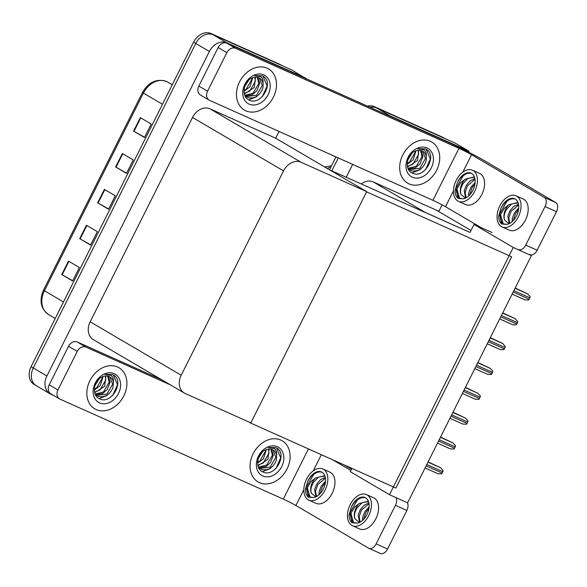 <?xml version="1.0" encoding="UTF-8"?>
<svg xmlns="http://www.w3.org/2000/svg" width="587" height="587" viewBox="0 0 587 587"><rect width="100%" height="100%" fill="white"/><g stroke="black" fill="none" stroke-linecap="round" stroke-linejoin="round"><path stroke-width="0.88" d="M442.106 204.841L438.885 211.276L436.383 210.161L471.001 230.478M436.383 210.161L373.193 181.867A15.064 11.703 120.4 0 0 361.152 183.966M492.163 232.569L474.025 224.454L470.026 232.437L424.973 212.267A15.064 11.703 120.4 0 0 422.911 211.613M470.026 232.437L329.402 169.753M387.611 115.162A15.064 11.703 -59.6 0 1 390.069 115.881L376.443 107.883A15.064 11.703 -59.6 0 0 370.067 107.311A15.064 11.703 -59.6 0 1 376.443 107.883L455.343 143.206L468.969 151.204L468.507 152.121M331.809 170.832L338.259 157.947L331.809 170.832M390.069 115.881L468.969 151.204M346.205 177.281L352.655 164.397M513.265 247.487L389.474 494.702L407.613 502.817L531.404 255.609L513.265 247.487L474.025 224.454M351.877 468.375L350.226 471.662L389.474 494.702M248.793 421.95L250.759 423.11L366.567 191.861L511.659 256.812L395.858 488.061L250.759 423.11M37.238 386.217A15.064 11.703 -59.6 0 1 36.35 385.754A15.064 11.703 -59.6 0 1 33.268 367.968L195.764 43.467A15.064 11.703 -59.6 0 1 213.213 34.809L292.113 70.132L305.578 78.445M53.733 395.491L50.864 394.215A15.064 11.703 -59.6 0 1 49.976 393.752A15.064 11.703 -59.6 0 1 46.894 375.966L209.39 51.465A15.064 11.703 -59.6 0 1 226.839 42.807L305.739 78.13M279.038 131.444L275.655 138.209L209.963 108.8A15.064 11.703 120.4 0 0 192.514 117.451L90.185 321.801A15.064 11.703 120.4 0 0 93.267 339.587L184.296 393.019A15.064 11.703 120.4 0 0 185.184 393.473L250.876 422.882L366.677 191.633L275.655 138.209M156.289 376.575L155.966 377.214M366.677 191.633L300.984 162.225A15.064 11.703 120.4 0 0 283.536 170.883L181.207 375.232A15.064 11.703 120.4 0 0 184.296 393.019M367.44 106.137A15.064 11.703 -59.6 0 1 374.257 106.599L444.63 138.407A15.064 11.703 -59.6 0 1 445.518 138.87M329.505 169.797L335.955 156.92M374.257 106.599L442.451 137.131A15.064 11.703 -59.6 0 1 443.339 137.585L445.093 138.613M49.976 393.752L36.35 385.754A15.064 11.703 -59.6 0 1 33.268 367.968L195.764 43.467A15.064 11.703 -59.6 0 1 213.213 34.809L281.4 65.333A15.064 11.703 -59.6 0 1 282.288 65.795M72.751 280.755L61.738 274.569L72.641 280.975L79.377 267.518L68.474 261.12L61.738 274.569M90.706 244.889L79.7 238.704L90.603 245.102L97.339 231.652L86.436 225.254L79.7 238.704M144.593 137.285L133.579 131.106L144.483 137.505L151.219 124.055L140.315 117.657L133.579 131.106M126.631 173.15L115.624 166.972L126.521 173.37L133.256 159.921L122.353 153.523L115.624 166.972M108.668 209.016L97.662 202.838L108.558 209.236L115.294 195.787L104.398 189.388L97.662 202.838M36.35 385.754L34.171 384.478A15.064 11.703 -59.6 0 1 31.082 366.692L193.585 42.183A15.064 11.703 -59.6 0 1 211.034 33.532L279.221 64.056A15.064 11.703 -59.6 0 1 280.109 64.511L281.863 65.539M428.106 461.881L440.764 467.846L443.134 470.664A2.509 1.578 114.1 0 1 442.789 471.691L442.114 473.034A2.509 1.578 114.1 0 1 441.512 473.907L437.946 473.731L425.061 467.964L437.843 473.68M245.806 110.804A23.854 18.535 120.4 0 0 272.962 98A23.854 18.535 120.4 0 0 268.545 68.936A23.854 18.535 120.4 0 0 267.136 68.209A23.854 18.535 120.4 0 0 239.988 81.013A23.854 18.535 120.4 0 0 244.397 110.077A23.854 18.535 120.4 0 0 245.806 110.804A23.854 18.535 -59.6 0 1 244.397 110.077A23.854 18.535 -59.6 0 1 239.988 81.013A23.854 18.535 -59.6 0 1 267.136 68.209A23.854 18.535 -59.6 0 1 268.545 68.936A23.854 18.535 -59.6 0 1 272.962 98A23.854 18.535 -59.6 0 1 245.806 110.804M409.036 183.878A23.854 18.535 120.4 0 0 436.192 171.074A23.854 18.535 120.4 0 0 431.775 142.01A23.854 18.535 120.4 0 0 430.366 141.284A23.854 18.535 120.4 0 0 403.218 154.088A23.854 18.535 120.4 0 0 407.627 183.151A23.854 18.535 120.4 0 0 409.036 183.878A23.854 18.535 -59.6 0 1 407.627 183.151A23.854 18.535 -59.6 0 1 403.218 154.088A23.854 18.535 -59.6 0 1 430.366 141.284A23.854 18.535 -59.6 0 1 431.775 142.01A23.854 18.535 -59.6 0 1 436.192 171.074A23.854 18.535 -59.6 0 1 409.036 183.878M207.549 91.205A7.536 5.855 120.4 0 0 209.089 100.098L200.372 94.977A7.536 5.855 -59.6 0 1 198.824 86.084L207.549 91.205L226.853 52.647L218.137 47.525A7.536 5.855 -59.6 0 1 226.861 43.203L447.389 141.929A30.128 1.622 26.6 0 1 485.163 161.117L555.742 202.544A7.536 4.725 114.1 0 1 556.469 211.665L545.044 206.551A7.536 4.725 -65.9 0 0 544.318 197.43L471.559 154.719L462.842 172.116M198.824 86.084L218.137 47.525M518.57 249.585A7.536 4.725 -65.9 0 0 525.732 245.109L537.156 250.223L556.469 211.665M537.156 250.223A7.536 4.725 114.1 0 1 529.995 254.699L529.43 254.45M525.732 245.109L545.044 206.551M481.149 227.646L445.511 206.727A10.045 0.543 26.6 0 0 432.92 200.328L209.537 100.326A7.536 5.855 120.4 0 1 209.089 100.098M432.92 200.328L458.968 148.32L235.578 48.317A7.536 5.855 120.4 0 0 226.853 52.647M458.968 148.32A10.045 0.543 -153.4 0 1 471.559 154.719M96.195 409.572A23.854 18.535 120.4 0 0 123.351 396.775A23.854 18.535 120.4 0 0 118.934 367.704A23.854 18.535 120.4 0 0 117.525 366.978A23.854 18.535 120.4 0 0 90.376 379.782A23.854 18.535 120.4 0 0 94.786 408.846A23.854 18.535 120.4 0 0 96.195 409.572A23.854 18.535 -59.6 0 1 94.786 408.846A23.854 18.535 -59.6 0 1 90.376 379.782A23.854 18.535 -59.6 0 1 117.525 366.978A23.854 18.535 -59.6 0 1 118.934 367.704A23.854 18.535 -59.6 0 1 123.351 396.775A23.854 18.535 -59.6 0 1 96.195 409.572M259.425 482.646A23.854 18.535 120.4 0 0 286.581 469.842A23.854 18.535 120.4 0 0 282.164 440.778A23.854 18.535 120.4 0 0 280.755 440.052A23.854 18.535 120.4 0 0 253.606 452.856A23.854 18.535 120.4 0 0 258.016 481.92A23.854 18.535 120.4 0 0 259.425 482.646A23.854 18.535 -59.6 0 1 258.016 481.92A23.854 18.535 -59.6 0 1 253.606 452.856A23.854 18.535 -59.6 0 1 280.755 440.052A23.854 18.535 -59.6 0 1 282.164 440.778A23.854 18.535 -59.6 0 1 286.581 469.842A23.854 18.535 -59.6 0 1 259.425 482.646M57.937 389.973A7.536 5.855 120.4 0 0 59.478 398.867L50.753 393.752A7.536 5.855 -59.6 0 1 49.213 384.859L57.937 389.973L77.242 351.415L68.525 346.301A7.536 5.855 -59.6 0 1 77.242 341.972L161.865 379.855M49.213 384.859L68.525 346.301M344.026 464.86L351.452 469.218M407.437 502.743A7.536 4.725 114.1 0 1 406.85 510.441L395.425 505.326A7.536 4.725 -65.9 0 0 396.012 497.629M303.846 489.639L295.899 505.495L368.665 548.207A7.536 4.725 -65.9 0 0 368.952 548.353A7.536 4.725 -65.9 0 0 376.12 543.885L387.545 548.999L406.85 510.441M387.545 548.999A7.536 4.725 114.1 0 1 380.383 553.468L368.952 548.353M376.12 543.885L395.425 505.326M350.835 470.451L332.602 459.746M170.582 384.969L85.966 347.093A7.536 5.855 120.4 0 0 77.242 351.415M59.478 398.867A7.536 5.855 120.4 0 0 59.925 399.094L283.308 499.104L308.432 448.93M295.899 505.495A10.045 0.543 26.6 0 0 283.308 499.104M440.543 437.044L453.201 443.009L455.571 445.827A2.509 1.578 114.1 0 1 455.226 446.854L454.551 448.197A2.509 1.578 114.1 0 1 453.949 449.07L450.383 448.894L437.498 443.126L450.28 448.842M452.988 412.206L465.638 418.171L468.008 420.989A2.509 1.578 114.1 0 1 467.663 422.016L466.988 423.359A2.509 1.578 114.1 0 1 466.386 424.232L462.82 424.056L449.936 418.289L462.717 424.005M465.425 387.369L478.075 393.334L480.445 396.152A2.509 1.578 114.1 0 1 480.1 397.179L479.425 398.522A2.509 1.578 114.1 0 1 478.823 399.395L475.257 399.219L462.38 393.451L475.154 399.167M477.862 362.531L490.24 368.335L492.882 371.314A2.509 1.578 114.1 0 1 492.537 372.341L491.862 373.684A2.509 1.578 114.1 0 1 491.26 374.557L487.694 374.381L474.817 368.614L487.592 374.33M458.484 201.363L465.623 204.562A17.074 10.705 -65.9 0 0 481.861 194.414A17.074 10.705 -65.9 0 0 479.572 173.392L472.432 170.201A17.074 10.705 -65.9 0 0 456.194 180.341A17.074 10.705 -65.9 0 0 458.484 201.363A17.074 10.705 -65.9 0 0 474.722 191.223A17.074 10.705 -65.9 0 0 472.432 170.201M465.366 198.135L460.956 194.422A11.351 7.117 -65.9 0 1 462.116 183.423A11.351 7.117 -65.9 0 1 465.051 179.262L460.7 182.704L456.906 189.029L459.621 198.259L463.341 198.766A13.809 8.658 -65.9 0 0 472.953 190.181A13.809 8.658 -65.9 0 0 471.097 173.18A13.809 8.658 -65.9 0 0 457.963 181.383A13.809 8.658 -65.9 0 0 457.302 182.836L458.051 181.42C461.72 175.454 466.012 172.739 470.943 173.275L471.911 173.627M471.625 173.444A13.809 8.658 -65.9 0 0 470.943 173.275M456.906 189.029A13.809 8.658 -65.9 0 0 460.487 198.663M468.529 196.058L468.756 192.719L470.847 187.334L475.125 182.498M469.659 194.957L471.977 187.84L474.934 184.12M465.594 198.032L464.222 190.687L466.313 185.301L470.048 180.891L474.905 178.617M466.1 197.775L465.168 192.419L467.443 185.815L475.03 179.329M465.051 179.262L473.665 177.017L474.641 177.582M460.956 194.422C460.017 191.149 460.663 187.605 462.908 183.782L468.132 178.323L474.215 177.303M463.341 198.766L458.029 198.428C456.099 196.74 455.101 194.143 455.05 190.628L457.302 182.836M458.029 198.428L455.872 188.61L463.246 175.733L466.063 173.833M461.375 187.099L462.747 184.069M502.083 226.956L509.223 230.155A17.074 10.705 -65.9 0 0 525.468 220.008A17.074 10.705 -65.9 0 0 523.178 198.986L516.039 195.794A17.074 10.705 -65.9 0 0 499.794 205.934A17.074 10.705 -65.9 0 0 502.083 226.956A17.074 10.705 -65.9 0 0 518.328 216.816A17.074 10.705 -65.9 0 0 516.039 195.794M508.966 223.728L504.556 220.015A11.351 7.117 -65.9 0 1 505.723 209.023A11.351 7.117 -65.9 0 1 508.65 204.856L504.306 208.304L500.506 214.629L503.228 223.852L506.948 224.359A13.809 8.658 -65.9 0 0 516.553 215.774A13.809 8.658 -65.9 0 0 514.704 198.773A13.809 8.658 -65.9 0 0 501.569 206.976A13.809 8.658 -65.9 0 0 500.902 208.429L501.658 207.013C505.319 201.055 509.619 198.333 514.55 198.868L515.518 199.22M515.225 199.037A13.809 8.658 -65.9 0 0 514.55 198.868M500.506 214.629A13.809 8.658 -65.9 0 0 504.094 224.256M512.135 221.651L512.356 218.313L514.447 212.927L518.732 208.092M513.265 220.551L515.584 213.433L518.541 209.713M509.193 223.625L507.821 216.28L509.912 210.894L513.654 206.485L518.512 204.21M509.707 223.368L508.775 218.012L511.05 211.408L518.637 204.922M508.65 204.856L517.264 202.61L518.248 203.175M504.556 220.015C503.617 216.742 504.27 213.198 506.515 209.376L511.739 203.916L517.815 202.897M506.948 224.359L501.628 224.021C499.698 222.334 498.708 219.736 498.649 216.221L500.902 208.429M501.628 224.021L499.478 214.204L506.852 201.326L509.67 199.426M504.974 212.692L506.346 209.662M308.872 500.131L316.011 503.33A17.074 10.705 -65.9 0 0 332.249 493.183A17.074 10.705 -65.9 0 0 329.96 472.168L322.821 468.969A17.074 10.705 -65.9 0 0 306.575 479.109A17.074 10.705 -65.9 0 0 308.872 500.131A17.074 10.705 -65.9 0 0 325.11 489.991A17.074 10.705 -65.9 0 0 322.821 468.969M315.755 496.903L311.337 493.19A11.351 7.117 -65.9 0 1 312.504 482.198A11.351 7.117 -65.9 0 1 315.432 478.031L311.088 481.479L307.295 487.804L310.009 497.028L313.729 497.534A13.809 8.658 -65.9 0 0 323.342 488.949A13.809 8.658 -65.9 0 0 321.485 471.948A13.809 8.658 -65.9 0 0 308.351 480.151A13.809 8.658 -65.9 0 0 307.683 481.604L308.439 480.188C312.108 474.23 316.4 471.515 321.331 472.043L322.3 472.396M322.006 472.219A13.809 8.658 -65.9 0 0 321.331 472.043M307.295 487.804A13.809 8.658 -65.9 0 0 310.875 497.431M318.917 494.826L319.145 491.488L321.228 486.102L325.514 481.267M320.047 493.726L322.366 486.608L325.323 482.888M315.982 496.8L314.61 489.455L316.694 484.077L320.436 479.66L325.293 477.385M316.488 496.543L315.557 491.187L317.831 484.583L325.418 478.097M315.432 478.031L324.053 475.786L325.029 476.358M311.337 493.19C310.398 489.918 311.051 486.374 313.297 482.551L318.521 477.099L324.604 476.072M313.729 497.534L308.417 497.196C306.48 495.509 305.489 492.911 305.438 489.404L307.683 481.604M308.417 497.196L306.26 487.379L313.634 474.501L316.452 472.601M311.756 485.875L313.128 482.837M352.471 525.725L359.611 528.924A17.074 10.705 -65.9 0 0 375.856 518.783A17.074 10.705 -65.9 0 0 373.567 497.761L366.427 494.562A17.074 10.705 -65.9 0 0 350.182 504.703A17.074 10.705 -65.9 0 0 352.471 525.725A17.074 10.705 -65.9 0 0 368.717 515.584A17.074 10.705 -65.9 0 0 366.427 494.562M359.354 522.503L354.944 518.783A11.351 7.117 -65.9 0 1 356.104 507.792A11.351 7.117 -65.9 0 1 359.039 503.624L354.687 507.073L350.894 513.398L353.609 522.628L357.329 523.127A13.809 8.658 -65.9 0 0 366.941 514.542A13.809 8.658 -65.9 0 0 365.092 497.541A13.809 8.658 -65.9 0 0 351.951 505.745A13.809 8.658 -65.9 0 0 351.29 507.197L352.039 505.789C355.707 499.823 360.007 497.108 364.938 497.637L365.906 497.996M365.613 497.813A13.809 8.658 -65.9 0 0 364.938 497.637M350.894 513.398A13.809 8.658 -65.9 0 0 354.475 523.032M362.517 520.42L362.744 517.081L364.835 511.695L369.113 506.867M363.654 519.319L365.965 512.209L368.93 508.481M359.582 522.393L358.209 515.048L360.301 509.67L364.043 505.253L368.893 502.978M360.095 522.137L359.163 516.78L361.438 510.176L369.018 503.69M359.039 503.624L367.653 501.379L368.636 501.951M354.944 518.783C354.005 515.518 354.658 511.967 356.903 508.144L362.128 502.692L368.203 501.665M357.329 523.127L352.017 522.79C350.087 521.102 349.096 518.504 349.038 514.997L351.29 507.197M352.017 522.79L349.867 512.979L357.241 500.095L360.058 498.194M355.362 511.468L356.735 508.43M425.472 148.863L426.954 149.7C437.352 156.406 423.755 179.673 412.052 172.96C404.348 169.65 406.424 154.66 415.002 151.189A11.351 8.82 120.4 0 1 422.053 150.844A11.351 8.82 120.4 0 1 422.728 151.189A11.351 8.82 120.4 0 1 426.265 156.34C426.558 153.405 425.78 151.211 423.939 149.751L417.871 148.665L425.472 148.863M426.345 149.311L426.954 149.7M427.028 147.961A16.37 12.723 -59.6 0 1 431.342 167.794A16.37 12.723 -59.6 0 1 412.382 177.201A16.37 12.723 -59.6 0 1 408.06 157.367A16.37 12.723 -59.6 0 1 427.028 147.961M408.06 168.498L410.607 170.355C413.138 171.852 419.485 170.912 422.178 167.5C423.227 166.833 425.56 163.01 425.868 161.491C426.316 160.405 426.456 158.681 426.265 156.34M409.469 169.716L419.844 168.249L425.502 158.453L422.479 151.05M408.009 168.374L416.388 166.216L422.038 156.421L420.475 150.353M408.295 168.74L415.339 167.904L420.094 163.905L422.933 156.377L421.004 150.47M407.437 166.459L412.925 164.184L418.575 154.388L418.091 150.279M407.561 167.024L417.533 160.559L418.729 150.228M407.195 163.509L409.462 162.151L415.119 152.356L415.156 151.116M407.195 164.367L413.079 159.972L415.963 150.786M408.882 157.257L410.232 155.122M407.818 159.855L412.103 153.097M412.001 172.93L419.69 169.848L422.618 167.046M425.575 169.65L430.344 159.004L426.14 149.193M262.242 75.789L263.724 76.633C274.122 83.339 260.525 106.599 248.822 99.885C241.118 96.576 243.194 81.586 251.772 78.115A11.351 8.82 120.4 0 1 258.823 77.77A11.351 8.82 120.4 0 1 259.498 78.115A11.351 8.82 120.4 0 1 263.035 83.266C263.328 80.331 262.55 78.137 260.709 76.677L254.641 75.591L262.242 75.789M263.115 76.244L263.724 76.633M263.798 74.887A16.37 12.723 -59.6 0 1 268.112 94.72A16.37 12.723 -59.6 0 1 249.152 104.126A16.37 12.723 -59.6 0 1 244.83 84.293A16.37 12.723 -59.6 0 1 263.798 74.887M244.83 95.424L247.376 97.281C249.908 98.777 256.255 97.838 258.948 94.426C259.997 93.759 262.33 89.936 262.638 88.417C263.086 87.331 263.225 85.614 263.035 83.266M246.239 96.642L256.614 95.175L262.272 85.379L259.249 77.976M244.779 95.307L253.158 93.142L258.808 83.347L257.245 77.279M245.065 95.666L252.109 94.83L256.864 90.831L259.703 83.303L257.774 77.403M244.207 93.384L249.695 91.11L255.345 81.314L254.861 77.205M244.331 93.949L254.303 87.485L255.499 77.154M243.965 90.435L246.232 89.077L251.889 79.282L251.926 78.049M243.965 91.293L249.849 86.898L252.733 77.711M245.652 84.183L247.002 82.048M244.588 86.781L248.873 80.023M248.771 99.856L256.46 96.782L259.388 93.971M262.352 96.576L267.114 85.929L262.91 76.119M275.861 447.632L277.335 448.475C287.74 455.182 274.136 478.442 262.433 471.728C254.736 468.419 256.812 453.428 265.39 449.958A11.351 8.82 120.4 0 1 272.441 449.613A11.351 8.82 120.4 0 1 273.109 449.958A11.351 8.82 120.4 0 1 276.653 455.108C276.947 452.173 276.169 449.98 274.32 448.527L268.252 447.441L275.861 447.632M276.734 448.086L277.335 448.475M277.409 446.729A16.37 12.723 -59.6 0 1 281.731 466.562A16.37 12.723 -59.6 0 1 262.771 475.969A16.37 12.723 -59.6 0 1 258.449 456.136A16.37 12.723 -59.6 0 1 277.409 446.729M258.441 467.267L260.995 469.123C263.526 470.62 269.873 469.681 272.566 466.269C273.615 465.601 275.941 461.778 276.257 460.259L276.653 455.108M259.858 468.485L270.233 467.017L275.89 457.222L272.867 449.825M258.397 467.149L266.777 464.985L272.427 455.189L270.856 449.121M258.676 467.516L265.72 466.68L270.482 462.673L273.322 455.145L271.392 449.246M257.818 465.227L263.314 462.952L268.963 453.157L268.479 449.048M257.95 465.792L267.921 459.327L269.11 448.996M257.583 462.277L259.85 460.92L265.5 451.124L265.537 449.891M257.583 463.136L263.46 458.741L266.344 449.554M259.263 456.033L260.621 453.89M258.199 458.623L262.492 451.865M262.389 471.706L270.071 468.624L273.006 465.821M275.963 468.419L280.733 457.772L276.521 447.969M112.631 374.557L114.105 375.401C124.51 382.108 110.906 405.375 99.203 398.654C91.506 395.344 93.582 380.354 102.16 376.883A11.351 8.82 120.4 0 1 109.211 376.546A11.351 8.82 120.4 0 1 109.879 376.891A11.351 8.82 120.4 0 1 113.423 382.034C113.717 379.107 112.939 376.905 111.09 375.453L105.029 374.367L112.631 374.557M113.504 375.012L114.105 375.401M114.179 373.662A16.37 12.723 -59.6 0 1 118.501 393.488A16.37 12.723 -59.6 0 1 99.541 402.895A16.37 12.723 -59.6 0 1 95.219 383.069A16.37 12.723 -59.6 0 1 114.179 373.662M95.211 394.2L97.765 396.056C100.296 397.546 106.643 396.607 109.336 393.195C110.385 392.527 112.719 388.704 113.027 387.185L113.423 382.034M96.628 395.411L107.003 393.943L112.66 384.147L109.637 376.751M95.167 394.075L103.547 391.911L109.197 382.115L107.626 376.047M95.446 394.442L102.49 393.606L107.252 389.599L110.092 382.071L108.162 376.172M94.588 392.153L100.084 389.885L105.733 380.082L105.249 375.974M94.72 392.718L104.691 386.253L105.88 375.922M94.353 389.203L96.62 387.853L102.27 378.057L102.307 376.817M94.353 390.069L100.23 385.666L103.114 376.487M96.033 382.959L97.391 380.816M94.969 385.556L99.262 378.791M99.159 398.632L106.841 395.55L109.776 392.747M112.733 395.344L117.503 384.705L113.298 374.895M490.299 337.694L502.677 343.498L505.319 346.477A2.509 1.578 114.1 0 1 504.974 347.504L504.299 348.847A2.509 1.578 114.1 0 1 503.697 349.72L500.131 349.544L487.254 343.777L500.029 349.485M502.736 312.856L515.115 318.66L517.756 321.639A2.509 1.578 114.1 0 1 517.411 322.667L516.736 324.009A2.509 1.578 114.1 0 1 516.134 324.882L512.576 324.706L499.691 318.939L512.466 324.648M515.173 288.019L527.552 293.823L530.2 296.802A2.509 1.578 114.1 0 1 529.848 297.829L529.173 299.172A2.509 1.578 114.1 0 1 528.571 300.045L525.013 299.869L512.128 294.102L524.903 299.81M424.973 212.267L373.193 181.867M46.894 375.966L31.082 366.692M226.839 42.807L211.034 33.532M209.39 51.465L193.585 42.183M283.536 170.883L192.514 117.451M300.984 162.225L209.963 108.8M181.207 375.232L90.185 321.801M330.826 167.148A20.083 15.607 120.4 0 0 327.194 168.462M442.451 137.131L444.63 138.407M167.867 82.151A20.083 15.607 120.4 0 0 166.679 81.542A20.083 15.607 120.4 0 0 143.419 93.084L142.502 92.43C148.687 82.033 156.678 78.372 166.488 81.439L172.277 84.741M162.489 104.273L143.419 93.084L44.414 290.8A20.083 15.607 120.4 0 0 48.523 314.515C40.738 308.755 39.058 300.632 43.489 290.147L63.484 301.989M279.221 64.056L281.4 65.333M98.08 203.08L104.816 189.638M116.043 167.214L122.778 153.772M134.005 131.349L140.733 117.899M80.118 238.946L86.854 225.503M62.163 274.811L68.892 261.369M426.111 465.873L442.114 473.034M426.786 464.53L442.789 471.691M427.982 462.13L440.764 467.846M453.457 190.863L445.511 206.727M544.318 197.43L555.742 202.544M226.861 43.203L235.578 48.317M321.338 454.705L313.231 470.891M77.242 341.972L85.966 347.093M438.548 441.035L454.551 448.197M439.223 439.692L455.226 446.854M440.426 437.293L453.201 443.009M450.985 416.198L466.988 423.359M451.66 414.855L467.663 422.016M452.863 412.456L465.638 418.171M463.422 391.36L479.425 398.522M464.097 390.01L480.1 397.179M465.3 387.618L478.075 393.334M475.859 366.523L491.862 373.684M476.534 365.173L492.537 372.341M477.737 362.781L490.512 368.497M488.303 341.685L504.299 348.847M488.971 340.335L504.974 347.504M490.174 337.943L502.949 343.659M500.74 316.848L516.736 324.009M501.408 315.498L517.411 322.667M502.611 313.106L515.386 318.822M513.177 292.01L529.173 299.172M513.852 290.66L529.848 297.829M515.048 288.268L527.823 293.984M331.501 165.798L324.618 166.95M43.489 290.147L142.502 92.43M48.523 314.515L55.237 318.455"/></g></svg>
